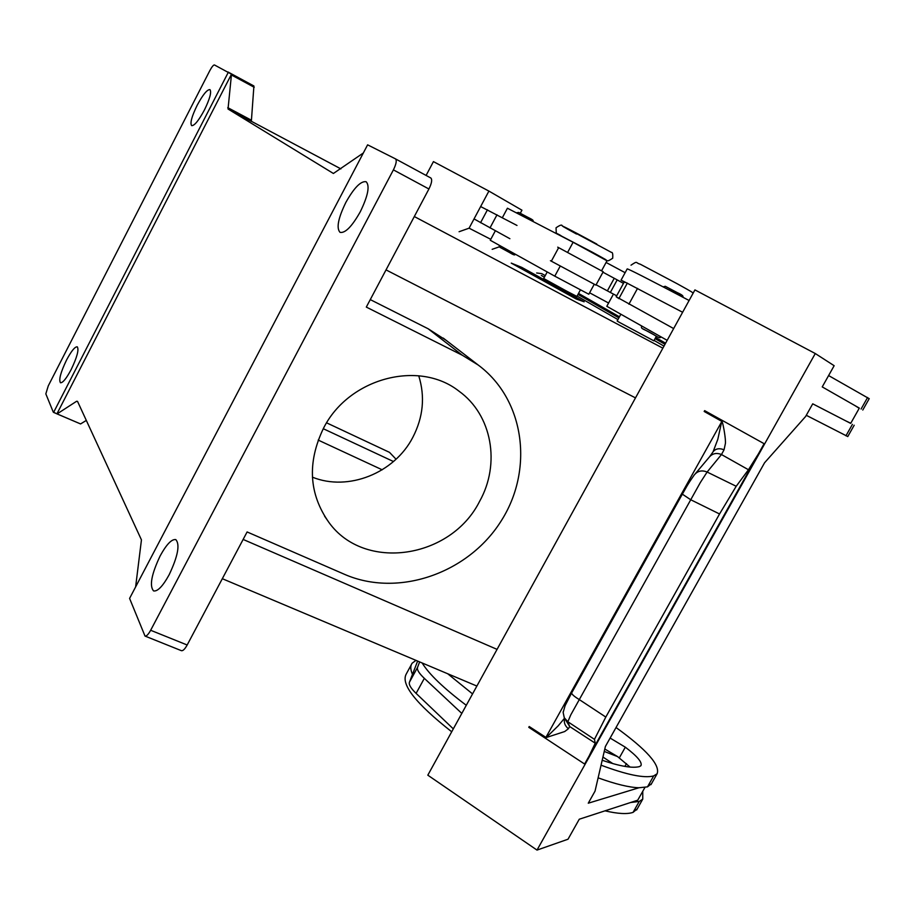 <?xml version="1.0" encoding="UTF-8"?>
<svg xmlns="http://www.w3.org/2000/svg" width="915" height="915" viewBox="0 0 915 915"><rect width="100%" height="100%" fill="white"/><g stroke="black" fill="none" stroke-linecap="round" stroke-linejoin="round"><path stroke-width="1.37" d="M673.657 328.565L616.172 296.746L624.202 282.026L626.26 282.712L621.056 280.162L624.236 282.037M580.419 289.918L576.885 296.414L567.025 291.347L543.682 278.503L547.181 272.03M525.69 270.188L548.828 282.449L525.69 270.188M495.335 230.809L490.268 240.268L554.776 276.158L588.814 294.23L594.247 284.245M502.369 217.667L507.425 208.231L573.11 242.269L606.988 260.809L601.555 270.806M656.432 336.114L653.848 340.826L618.963 322.137L617.156 321.005L620.656 314.588M596.111 284.782L610.339 292.457L617.202 279.887L602.939 272.213M859.219 408.307L854.827 405.517L859.334 408.09L850.687 423.405L812.726 403.824L805.612 416.485L764.574 462.761L605.387 746.491L595.036 791.143L588.265 803.198L638.945 787.758C629.177 787.449 615.566 784.144 598.124 777.842M869.193 398.688L828.613 375.562M689.109 300.497C647.831 278.755 627.187 268.232 627.175 268.941L621.079 280.127M467.931 682.293L461.343 679.513M564.544 718.218L558.139 725.892L546.175 737.559L564.704 731.543L568.398 728.752L569.679 726.567L567.849 721.752L570.777 714.878L700.398 482.434L707.123 472.037L721.477 454.538L724.062 449.757L725.412 443.443C725.87 439.337 723.525 425.544 722.141 421.563L704.184 411.464L704.642 410.641L764.608 443.969L748.459 469.75L736.198 486.277L707.123 472.037C701.805 469.887 697.47 470.928 694.119 475.16M546.106 737.055L721.672 421.758L717.806 439.326L713.128 451.69M594.453 739.354L605.81 717.063L579.252 699.563C573.957 696.304 571.452 694.05 571.715 692.804L565.093 705.671L563.148 712.442L564.269 717.726L567.849 721.752L594.453 739.354L595.253 743.197L585.52 763.533L764.139 444.804M546.175 737.559L529.213 726.533L528.779 727.322L585.074 764.334L585.52 763.533M694.096 475.205L694.073 475.228C686.422 486.185 686.605 486.974 682.35 494.157L690.688 499.727L719.545 513.978L736.198 486.277M748.459 469.75L721.477 454.538C716.331 452.468 712.133 453.485 708.885 457.603L695.469 473.547M682.315 494.203L571.761 692.758M565.196 719.224L569.69 726.556L595.253 743.197M626.26 282.712L682.624 312.278M459.078 231.724L469.098 228.178L488.907 191.086L521.939 210.187L520.292 213.264M469.098 228.178L490.783 239.318M145.016 636.074L181.433 650.691C182.977 650.988 184.887 649.101 187.175 644.995L150.655 630.275C148.367 634.415 146.492 636.348 145.016 636.074L129.587 598.41L367.613 144.833L395.497 158.878C396.938 160.388 396.241 164.048 393.404 169.87L428.918 188.993C431.743 183.217 432.383 179.557 430.839 178.002L395.509 158.89L430.839 178.002M333.403 173.473L363.335 152.988M56.936 413.854L53.276 412.105L45.83 393.862L48.266 385.878L209.787 70.684C211.857 66.829 213.412 64.919 214.419 64.942L231.495 74.184L228.029 109.011L251.351 121.409L253.913 85.987L227.984 71.976M53.493 412.356L80.577 423.942L56.924 413.854L231.495 74.184M135.626 586.892L141.448 539.884L77.523 401.365L76.62 401.262L77.706 401.754M160.171 555.874C166.53 544.311 171.757 538.889 175.84 539.621C180.118 544.505 177.899 556.206 169.172 574.723C162.779 586.275 157.574 591.673 153.56 590.918C149.282 585.886 151.49 574.208 160.171 555.874M204.411 110.006C198.681 120.608 194.426 125.824 191.658 125.641C189.897 123.239 191.738 116.457 197.171 105.282C202.867 94.691 207.122 89.476 209.947 89.613C211.708 91.969 209.867 98.763 204.411 110.006M360.27 211.8C351.978 226.474 345.241 233.336 340.06 232.376C336.205 228.235 338.138 218.239 345.87 202.387C354.094 187.724 360.853 180.838 366.137 181.73C369.992 185.791 368.036 195.81 360.27 211.8M66.555 360.007C71.336 351.028 74.904 346.625 77.26 346.819C79.125 349.576 77.089 357.17 71.141 369.603C66.338 378.581 62.78 382.962 60.47 382.745C58.606 379.931 60.642 372.348 66.555 360.007M565.47 292.64L536.773 277.062L565.447 292.663M333.312 173.427L228.029 109.011M57.439 413.683L76.62 401.262M150.655 630.275L393.404 169.87M53.608 412.391L228.235 72.422M516.998 225.456L480.638 206.55M474.039 218.914L509.884 238.701M550.418 260.683L595.928 285.114L603.202 271.744L557.715 247.153M323.453 428.357C348.535 378.067 418.921 359.492 458.907 391.117C492.11 414.838 500.699 463.882 479.586 501.386C450.958 558.63 364.502 572.012 328.897 522.396C308.904 493.94 307.085 462.59 323.453 428.357M428.918 188.993L366.309 307.085L462.327 355.249L478.156 364.994C525.153 399.786 534.086 470.504 500.574 521.882C467.565 573.579 397.991 597.712 344.498 574.323L247.107 531.947L187.175 644.995M663.993 346.122L654.076 340.414M617.934 319.587L577.091 296.048M544.391 277.199L541.325 275.461M511.256 263.108L521.813 267.397L584.147 301.801L576.324 299.068L511.256 263.108M370.278 299.605L428.129 328.76L462.327 355.249M446.062 340.254L428.129 328.76M86.319 420.42L80.577 423.942M326.621 422.844L389.516 452.365L396.046 459.216M623.47 283.375L617.202 279.887M426.104 175.44L433.435 161.612L488.907 191.086M499.396 246.798L492.167 249.315M610.339 292.457L616.687 295.785M606.096 262.468L625.139 272.693M589.603 292.789L608.589 303.037M764.608 443.969L815.276 353.533L834.148 365.703L822.23 386.908L854.816 405.517M564.647 718.401C563.651 722.427 564.91 725.881 568.398 728.752M724.074 449.757C719.018 447.893 715.29 448.682 712.865 452.101L709.949 456.276M719.545 513.978L605.81 717.063M585.074 764.334L537.014 850.092L427.82 775.177L694.931 289.906L815.276 353.533M585.062 763.224L763.648 444.53M537.014 850.092L568.021 839.215L579.264 819.222L637.732 800.19L644.938 787.438M847.793 436.547L806.275 415.296M667.172 340.346L606.805 306.296L612.89 295.133M850.767 423.245L846.066 421.014M617.922 297.993L616.207 296.769M565.459 238.197L598.833 256.006M466.284 705.293C443.684 688.24 428.975 674.138 422.158 662.986M461.812 713.414L424.331 678.347C419.047 673.326 416.782 669.677 417.537 667.401L419.63 661.922M417.629 661.076L409.44 682.235C408.639 684.592 410.858 688.309 416.108 693.387L453.302 728.878M602.939 757.037L612.856 763.625M412.482 674.355C410.355 669.517 410.24 665.8 412.139 663.203L415.97 660.378M642.765 791.281L642.765 799.115L639.242 801.449L630.607 802.512M602.196 760.274C620.004 766.29 632.402 768.406 639.391 766.621L640.935 765.695C642.444 762.378 637.24 756.213 625.322 747.189L610.122 738.062M630.08 767.079L617.568 756.579L604.804 749.03M616.035 727.517C646.711 749.728 660.401 765.157 657.096 773.781L653.676 775.909C644.4 778.425 626.855 774.856 601.052 765.18M651.526 783.629L647.488 786.866L638.933 787.758M472.552 693.902L447.709 673.76M637.263 808.849L633.066 812.371C627.267 814.35 617.911 813.835 605.021 810.839M451.701 731.783C415.57 703.326 400.45 684.02 406.329 673.875L411.304 664.736M312.404 477.173C348.26 491.687 394.365 473.124 412.768 437.45C423.245 417.217 425.235 396.664 418.738 375.791M514.116 264.629L574.071 297.752L581.391 300.337L523.769 268.53L514.093 264.675M522.11 268.392L558.47 287.767L521.893 268.804M566.111 292.388L526.914 271.618L566.065 292.468M664.999 344.303L655.06 338.607M618.872 317.86L577.971 294.401M545.237 275.632L541.783 273.654L536.659 272.967M665.594 343.205L655.655 337.521M619.444 316.819L578.509 293.418M617.568 756.579L604.243 751.444M522.774 214.75L531.558 219.428M504.131 249.463L512.857 254.21M560.266 266.013L554.776 276.158M573.11 242.269L567.609 252.437M641.541 326.243C640.752 329.377 643.702 328.485 654.225 334.947L643.199 328.943M607.388 290.856L614.24 278.297M867.592 397.51L861.084 409.028M563.148 712.442L563.217 711.664M618.849 298.656L627.358 283.067M628.902 304.192L637.549 288.374M251.042 120.025L227.766 107.65M231.495 75.007L254.221 87.28M480.547 222.734L487.466 209.787M489.994 227.904L497.005 214.808M551.345 261.187L558.665 247.656M662.86 348.169L414.312 216.546M340.895 168.898L251.145 121.169L340.906 168.886M635.502 397.888L386.027 269.891M497.062 649.375L243.138 539.438M393.484 461.537L323.269 428.712M680.863 294.744L669.814 288.865M852.425 424.343L845.94 435.815M417.537 667.401L409.44 682.235M424.331 678.347L416.108 693.387M619.329 757.86L625.322 747.189M647.488 786.866L653.676 775.909M601.246 257.515C608.933 260.123 605.295 263.028 612.695 258.247C612.993 254.015 612.558 252.071 611.403 252.391L562.142 225.822C561.993 224.427 559.957 225.079 556.057 227.778C556.354 235.784 555.485 231.747 561.57 236.127L592.394 252.22C607.263 260.352 610.202 262.113 601.224 257.492M633.066 812.371L639.242 801.449M382.207 469.807L318.18 440.081M576.53 234.057C547.742 218.353 568.192 228.395 596.809 244.076M677.237 283.776L640.637 264.389M532.85 220.984C533.891 220.618 532.255 219.406 527.944 217.358L518.725 212.452L516.849 212.703M514.939 254.37C515.179 255.537 513.258 254.85 509.152 252.323L500.013 247.347L499.19 245.597M227.972 71.976L253.913 85.999M478.156 364.994L443.237 338.081M663.135 286.864L665.262 286.292L677.432 292.709C682.03 294.744 683.791 296.208 682.693 297.112M650.954 784.658L657.096 773.781M636.646 809.947L642.765 799.115M222.322 578.703L476.875 686.056M626.455 763.625L624.888 766.393M862.776 410.034L869.227 398.631M847.759 436.592L854.187 425.223M324.539 516.106L328.897 522.396M693.113 293.212C691.317 291.713 694.496 293.326 677.283 283.799L640.157 264.149C635.17 262.971 638.247 260.329 631.007 265.19M654.225 334.947C658.411 337.704 660.619 338.344 660.847 336.88"/></g></svg>
